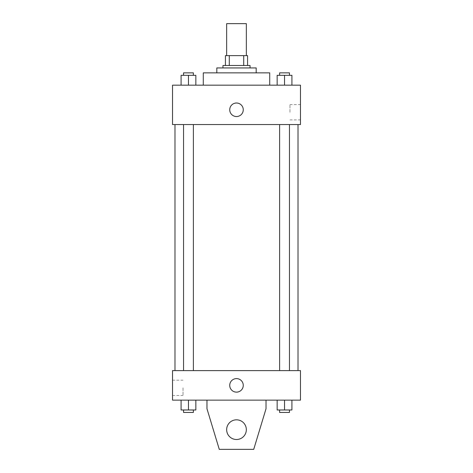 <?xml version="1.0" encoding="UTF-8"?>
<svg xmlns="http://www.w3.org/2000/svg" width="473" height="473" viewBox="0 0 473 473"><rect width="100%" height="100%" fill="white"/><g stroke="black" fill="none" stroke-linecap="round" stroke-linejoin="round"><path stroke-width="0.35" stroke-dasharray="2.37 1.77" d="M226.656 23.65L246.344 23.65M236.5 55.637L226.656 55.637L236.5 55.637M243.719 65.481L243.719 55.637L247.574 55.637L247.574 65.481L229.281 65.481L247.574 65.481M243.719 55.637L225.426 55.637M229.281 65.481L225.426 65.481L229.281 65.481L229.281 55.637M250.034 65.481L222.966 65.481M222.966 67.941L250.034 67.941L222.966 67.941M256.183 67.941L216.817 67.941M216.817 72.866L256.183 72.866L216.817 72.866M269.716 72.866L203.284 72.866M203.284 85.17L269.716 85.17L203.284 85.17M181.088 85.17L195.852 85.17L181.088 85.17L195.852 85.17L181.088 85.17L195.852 85.17L188.467 85.17L188.467 75.325L181.088 75.325L193.386 75.325L181.088 75.325L181.088 85.17L188.467 85.17L181.088 85.17L181.088 75.325L181.088 85.17L195.852 85.17L188.467 85.17L188.467 75.325L195.852 75.325L183.548 75.325L195.852 75.325L195.852 85.17L195.852 75.325M277.148 85.17L291.912 85.17L277.148 85.17L291.912 85.17L277.148 85.17L291.912 85.17L284.533 85.17L284.533 75.325L277.148 75.325L289.452 75.325L277.148 75.325L277.148 85.17L284.533 85.17L277.148 85.17L277.148 75.325L277.148 85.17L291.912 85.17L284.533 85.17L284.533 75.325L291.912 75.325L279.614 75.325L291.912 75.325L291.912 85.17L291.912 75.325M300.479 85.17L172.521 85.17L172.521 124.541L300.479 124.541L300.479 85.17M172.521 109.771L172.521 116.541L172.527 109.771M236.5 124.541L174.98 124.541L236.5 124.541M284.533 124.541L279.614 124.541L284.533 124.541M188.467 124.541L183.548 124.541L188.467 124.541M300.479 112.237L300.479 104.574L300.479 112.237M236.5 103.008A6.77 6.77 0 0 0 230.641 113.159A6.77 6.77 0 0 0 242.359 113.159A6.77 6.77 0 0 0 236.5 103.008A6.77 6.77 0 0 0 230.641 113.159A6.77 6.77 0 0 0 242.359 113.159A6.77 6.77 0 0 0 236.5 103.008M236.5 116.541A6.77 6.77 0 0 1 230.641 106.39A6.77 6.77 0 0 1 242.359 106.39A6.77 6.77 0 0 1 236.5 116.541M289.967 112.237L289.967 104.574L289.967 112.237M236.5 370.607L174.98 370.607L236.5 370.607M284.533 370.607L279.614 370.607L284.533 370.607M188.467 370.607L183.548 370.607L188.467 370.607M300.479 370.607L172.521 370.607L172.521 400.134L300.479 400.134L300.479 370.607M172.521 387.83L172.521 395.493L172.521 387.83M183.033 387.83L183.033 395.493L183.033 387.83M243.27 385.371A6.77 6.77 0 0 0 233.118 379.512A6.77 6.77 0 0 0 233.118 391.23A6.77 6.77 0 0 0 243.27 385.371A6.77 6.77 0 0 1 233.118 391.23A6.77 6.77 0 0 1 233.118 379.512A6.77 6.77 0 0 1 243.27 385.371M300.479 392.141L300.479 378.607L300.473 392.141M229.73 385.371A6.77 6.77 0 0 0 239.882 391.23A6.77 6.77 0 0 0 239.882 379.512A6.77 6.77 0 0 0 229.73 385.371M195.852 409.979L195.852 400.134L195.852 409.979L188.467 409.979L195.852 409.979L188.467 409.979L188.467 400.134L195.852 400.134L181.088 400.134L195.852 400.134L181.088 400.134L195.852 400.134L181.088 400.134L195.852 400.134L188.467 400.134L188.467 409.979L181.088 409.979L181.088 400.134L181.088 409.979L193.386 409.979L181.088 409.979L181.088 400.134M291.912 409.979L291.912 400.134L291.912 409.979L284.533 409.979L291.912 409.979L284.533 409.979L284.533 400.134L291.912 400.134L277.148 400.134L291.912 400.134L277.148 400.134L291.912 400.134L277.148 400.134L291.912 400.134L284.533 400.134L284.533 409.979L277.148 409.979L277.148 400.134L277.148 409.979L289.452 409.979L277.148 409.979L277.148 400.134M206.973 400.134L206.973 408.749L206.973 400.134L266.027 400.134L266.027 408.749L266.027 400.134L266.027 408.749L253.723 449.35L266.027 408.749L253.723 449.35L219.277 449.35L253.723 449.35L219.277 449.35L206.973 408.749L219.277 449.35L206.973 408.749L206.973 400.134L266.027 400.134M236.5 419.823A9.844 9.844 0 0 0 227.974 434.586A9.844 9.844 0 0 0 245.026 434.586A9.844 9.844 0 0 0 236.5 419.823A9.844 9.844 0 0 1 246.344 429.667A9.844 9.844 0 0 1 236.5 439.506A9.844 9.844 0 0 1 226.656 429.667A9.844 9.844 0 0 1 236.5 419.823M226.656 429.667A9.844 9.844 0 0 1 241.419 421.141A9.844 9.844 0 0 1 241.419 438.187A9.844 9.844 0 0 1 226.656 429.667A9.844 9.844 0 0 1 236.5 419.823A9.844 9.844 0 0 1 246.344 429.667A9.844 9.844 0 0 1 236.5 439.506A9.844 9.844 0 0 1 226.656 429.667A9.844 9.844 0 0 0 241.419 438.187A9.844 9.844 0 0 0 241.419 421.141A9.844 9.844 0 0 0 226.656 429.667M279.614 75.325L279.614 72.866L289.452 72.866L279.614 72.866L289.452 72.866L289.452 75.325M284.533 85.17L284.533 75.325M183.548 75.325L183.548 72.866L193.386 72.866L183.548 72.866L193.386 72.866L193.386 75.325M188.467 85.17L188.467 75.325M279.614 409.979L279.614 412.438L289.452 412.438L279.614 412.438L289.452 412.438L289.452 409.979L279.614 409.979L289.452 409.979M284.533 409.979L284.533 400.134M183.548 409.979L183.548 412.438L193.386 412.438L183.548 412.438L193.386 412.438L193.386 409.979L183.548 409.979L193.386 409.979M188.467 409.979L188.467 400.134M289.967 119.894L300.479 119.894M289.967 104.574L300.479 104.574M193.386 370.607L193.386 124.541M183.548 370.607L183.548 124.541M289.452 370.607L289.452 124.541M279.614 370.607L279.614 124.541M172.521 395.493L183.033 395.493M172.521 380.174L183.033 380.174"/><path stroke-width="0.71" d="M246.344 55.637L246.344 23.65L226.656 23.65L226.656 55.637M229.281 65.481L229.281 55.637L225.426 55.637L225.426 65.481L225.426 55.637M229.281 55.637L247.574 55.637L247.574 65.481M243.719 65.481L243.719 55.637M222.966 67.941L222.966 65.481L250.034 65.481L250.034 67.941M216.817 72.866L216.817 67.941L256.183 67.941L256.183 72.866M203.284 85.17L203.284 72.866L269.716 72.866L269.716 85.17M172.521 85.17L300.479 85.17L300.479 124.541L172.521 124.541L172.521 85.17M236.5 116.541A6.77 6.77 0 0 1 230.641 106.39A6.77 6.77 0 0 1 242.359 106.39A6.77 6.77 0 0 1 236.5 116.541M172.521 370.607L300.479 370.607L300.479 400.134L172.521 400.134L172.521 370.607M229.73 385.371A6.77 6.77 0 0 1 239.882 379.512A6.77 6.77 0 0 1 239.882 391.23A6.77 6.77 0 0 1 229.73 385.371M266.027 400.134L266.027 408.749L253.723 449.35L219.277 449.35L206.973 408.749L206.973 400.134M226.656 429.667A9.844 9.844 0 0 1 241.419 421.141A9.844 9.844 0 0 1 241.419 438.187A9.844 9.844 0 0 1 226.656 429.667M277.148 85.17L277.148 75.325L291.912 75.325L291.912 85.17L291.912 75.325M284.533 85.17L284.533 75.325M289.452 75.325L289.452 72.866L279.614 72.866L279.614 75.325M181.088 85.17L181.088 75.325L195.852 75.325L195.852 85.17L195.852 75.325M188.467 85.17L188.467 75.325M193.386 75.325L193.386 72.866L183.548 72.866L183.548 75.325M277.148 400.134L277.148 409.979L291.912 409.979L291.912 400.134L291.912 409.979M284.533 409.979L284.533 400.134M289.452 409.979L289.452 412.438L279.614 412.438L279.614 409.979M181.088 400.134L181.088 409.979L195.852 409.979L195.852 400.134L195.852 409.979M188.467 409.979L188.467 400.134M193.386 409.979L193.386 412.438L183.548 412.438L183.548 409.979M298.02 370.607L298.02 124.541M174.98 370.607L174.98 124.541M279.614 124.541L279.614 370.607M289.452 124.541L289.452 370.607M193.386 370.607L193.386 124.541M183.548 370.607L183.548 124.541"/></g></svg>
